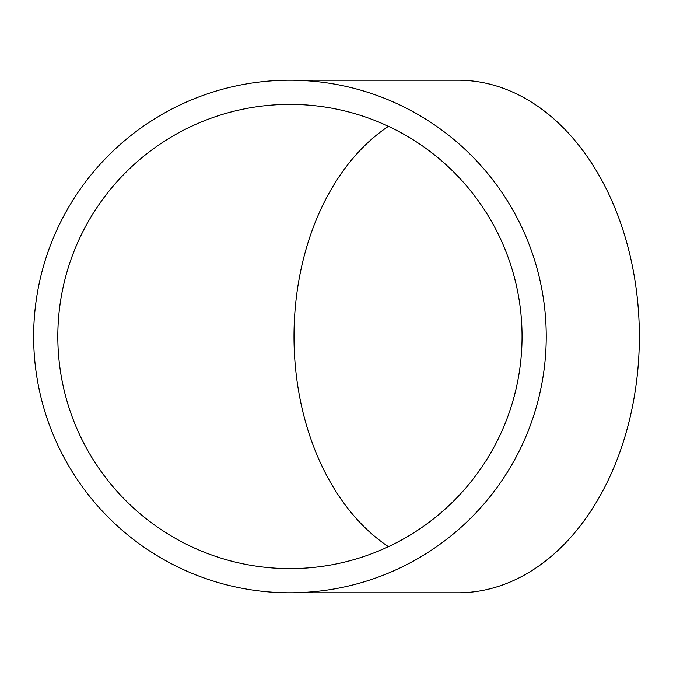 <?xml version="1.0" encoding="UTF-8"?>
<svg xmlns="http://www.w3.org/2000/svg" width="673" height="673" viewBox="0 0 673 673"><rect width="100%" height="100%" fill="white"/><g stroke="black" fill="none" stroke-linecap="round" stroke-linejoin="round"><path stroke-width="1.01" d="M57.828 336.5A232.109 232.109 0 0 0 289.937 568.609A232.109 232.109 0 0 0 522.046 336.5A232.109 232.109 0 0 0 289.937 104.391A232.109 232.109 0 0 0 57.828 336.5M388.464 126.339A232.109 164.128 -90 0 0 294 336.5A232.109 164.128 -90 0 0 388.464 546.661M289.937 592.787L458.128 592.787A256.287 181.222 -90 0 0 639.35 336.5A256.287 181.222 -90 0 0 458.128 80.213L289.937 80.213A256.287 256.287 0 0 0 33.65 336.5A256.287 256.287 0 0 0 289.937 592.787A256.287 256.287 0 0 0 546.224 336.5A256.287 256.287 0 0 0 289.937 80.213"/></g></svg>

